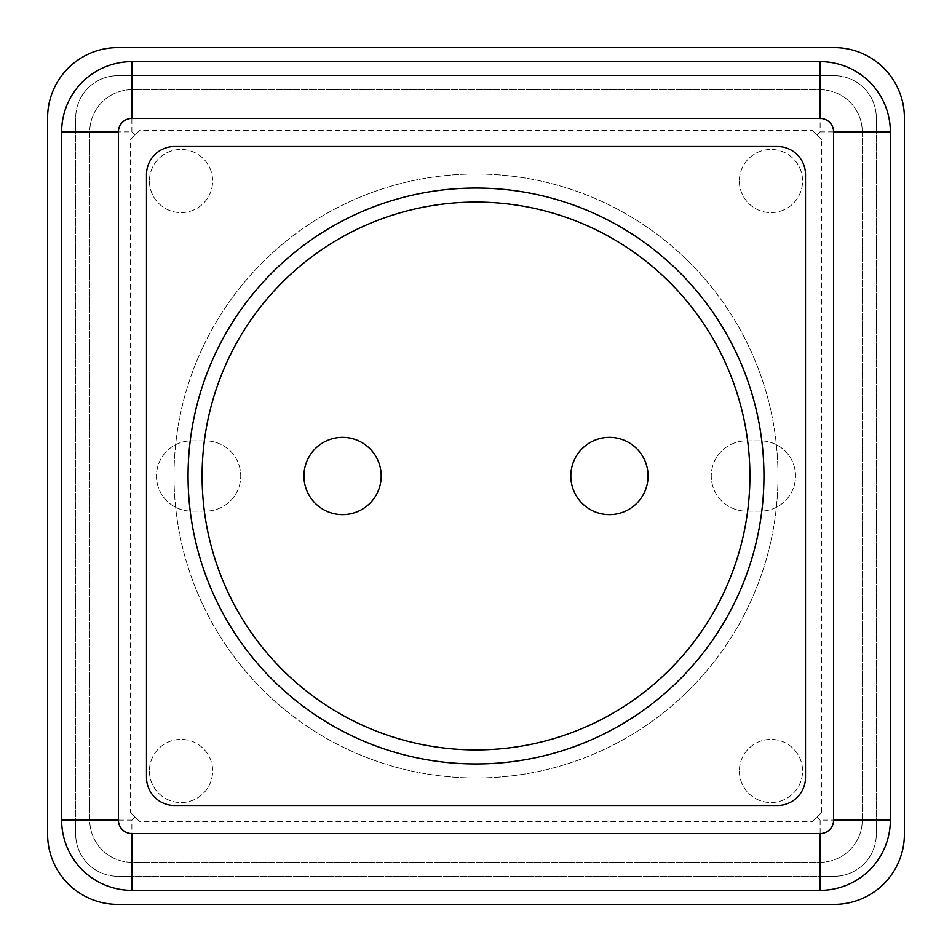 <?xml version="1.0" encoding="UTF-8"?>
<svg xmlns="http://www.w3.org/2000/svg" width="952" height="952" viewBox="0 0 952 952"><rect width="100%" height="100%" fill="white"/><g stroke="black" fill="none" stroke-linecap="round" stroke-linejoin="round"><path stroke-width="0.71" stroke-dasharray="4.76 3.57" d="M191.566 511.117L205.62 511.117A35.117 35.117 0 0 0 240.737 476A35.117 35.117 0 0 0 205.62 440.883L191.566 440.883A35.117 35.117 0 0 0 156.461 476A35.117 35.117 0 0 0 191.566 511.117A35.117 35.117 0 0 1 156.461 476A35.117 35.117 0 0 1 191.566 440.883L205.62 440.883A35.117 35.117 0 0 1 240.737 476A35.117 35.117 0 0 1 205.62 511.117L191.566 511.117M760.434 440.883L746.38 440.883A35.117 35.117 0 0 0 711.263 476A35.117 35.117 0 0 0 746.38 511.117L760.434 511.117A35.117 35.117 0 0 0 795.539 476A35.117 35.117 0 0 0 760.434 440.883A35.117 35.117 0 0 1 795.539 476A35.117 35.117 0 0 1 760.434 511.117L746.38 511.117A35.117 35.117 0 0 1 711.263 476A35.117 35.117 0 0 1 746.38 440.883L760.434 440.883M739.359 181.035A31.606 31.606 0 0 0 786.768 208.405A31.606 31.606 0 0 0 786.768 153.665A31.606 31.606 0 0 0 739.359 181.035A31.606 31.606 0 0 1 770.965 149.428A31.606 31.606 0 0 1 802.572 181.035A31.606 31.606 0 0 1 770.965 212.641A31.606 31.606 0 0 1 739.359 181.035M149.428 181.035A31.606 31.606 0 0 0 196.838 208.405A31.606 31.606 0 0 0 196.838 153.665A31.606 31.606 0 0 0 149.428 181.035A31.606 31.606 0 0 1 196.838 153.665A31.606 31.606 0 0 1 196.838 208.405A31.606 31.606 0 0 1 149.428 181.035M149.428 770.965A31.606 31.606 0 0 0 196.838 798.335A31.606 31.606 0 0 0 196.838 743.595A31.606 31.606 0 0 0 149.428 770.965A31.606 31.606 0 0 1 181.035 739.359A31.606 31.606 0 0 1 212.641 770.965A31.606 31.606 0 0 1 181.035 802.572A31.606 31.606 0 0 1 149.428 770.965M739.359 770.965A31.606 31.606 0 0 0 786.768 798.335A31.606 31.606 0 0 0 786.768 743.595A31.606 31.606 0 0 0 739.359 770.965A31.606 31.606 0 0 1 786.768 743.595A31.606 31.606 0 0 1 786.768 798.335A31.606 31.606 0 0 1 739.359 770.965M117.834 75.696L834.166 75.696L117.834 75.696A42.138 42.138 0 0 0 75.696 117.834L75.696 834.166L75.696 117.834A42.138 42.138 0 0 1 117.834 75.696M75.696 834.166A42.138 42.138 0 0 0 117.834 876.304L834.166 876.304L117.834 876.304A42.138 42.138 0 0 1 75.696 834.166M834.166 876.304A42.138 42.138 0 0 0 876.304 834.166L876.304 117.834L876.304 834.166A42.138 42.138 0 0 1 834.166 876.304M876.304 117.834A42.138 42.138 0 0 0 834.166 75.696A42.138 42.138 0 0 1 876.304 117.834M648.062 476A38.627 38.627 0 0 1 590.121 509.451A38.627 38.627 0 0 1 590.121 442.549A38.627 38.627 0 0 1 648.062 476M381.193 476A38.627 38.627 0 0 1 323.252 509.451A38.627 38.627 0 0 1 323.252 442.549A38.627 38.627 0 0 1 381.193 476M777.986 476A301.986 301.986 0 0 0 325.001 214.474A301.986 301.986 0 0 0 325.001 737.526A301.986 301.986 0 0 0 777.986 476A301.986 301.986 0 0 0 325.001 214.474A301.986 301.986 0 0 0 325.001 737.526A301.986 301.986 0 0 0 777.986 476M817.375 817.375L817.375 816.899A56.18 56.18 0 0 1 816.899 817.375L820.124 820.124L862.262 820.124L862.262 131.876A42.138 42.138 0 0 0 820.124 89.738L131.876 89.738A42.138 42.138 0 0 0 89.738 131.876L89.738 820.124A42.138 42.138 0 0 0 131.876 862.262L820.124 862.262A42.138 42.138 0 0 0 862.262 820.124L862.262 131.876A42.138 42.138 0 0 0 820.124 89.738L131.876 89.738A42.138 42.138 0 0 0 89.738 131.876L89.738 820.124A42.138 42.138 0 0 0 131.876 862.262L820.124 862.262A42.138 42.138 0 0 0 862.262 820.124M134.625 816.899L135.101 817.375A56.18 56.18 0 0 1 134.625 816.899L130.579 812.318A56.18 56.18 0 0 0 139.682 821.421L812.318 821.421A56.18 56.18 0 0 0 821.421 812.318L817.375 816.899M812.318 821.421L816.899 817.375M135.101 817.375L139.682 821.421M821.421 812.318L821.421 139.682A56.18 56.18 0 0 0 812.318 130.579L139.682 130.579A56.18 56.18 0 0 0 130.579 139.682L130.579 812.318M812.318 130.579L816.899 134.625A56.18 56.18 0 0 1 817.375 135.101L816.899 134.625M821.421 139.682L817.375 135.101M134.625 134.625L134.625 135.101A56.18 56.18 0 0 1 135.101 134.625L131.876 131.876L89.738 131.876M130.579 139.682L134.625 135.101M139.682 130.579L135.101 134.625M817.375 134.625L820.124 131.876L820.124 89.738M134.625 817.375L131.876 820.124L131.876 862.262M749.89 476A273.89 273.89 0 0 0 339.055 238.797A273.89 273.89 0 0 0 339.055 713.203A273.89 273.89 0 0 0 749.89 476M763.944 476A287.944 287.944 0 0 0 332.034 226.635A287.944 287.944 0 0 0 332.034 725.364A287.944 287.944 0 0 0 763.944 476M117.834 904.4L834.166 904.4A70.234 70.234 0 0 0 904.4 834.166L904.4 117.834A70.234 70.234 0 0 0 834.166 47.6L117.834 47.6A70.234 70.234 0 0 0 47.6 117.834L47.6 834.166A70.234 70.234 0 0 0 117.834 904.4M820.124 61.642L131.876 61.642A70.234 70.234 0 0 0 61.642 131.876L61.642 820.124A70.234 70.234 0 0 0 131.876 890.358L820.124 890.358A70.234 70.234 0 0 0 890.358 820.124L890.358 131.876A70.234 70.234 0 0 0 820.124 61.642M146.501 174.597A28.096 28.096 0 0 1 174.597 146.501L777.403 146.501A28.096 28.096 0 0 1 805.499 174.597L805.499 777.403A28.096 28.096 0 0 1 777.403 805.499L174.597 805.499A28.096 28.096 0 0 1 146.501 777.403L146.501 174.597M820.124 131.876L862.262 131.876M820.124 820.124L820.124 862.262M131.876 820.124L89.738 820.124M131.876 131.876L131.876 89.738"/><path stroke-width="1.43" d="M381.193 476A38.627 38.627 0 0 0 323.252 442.549A38.627 38.627 0 0 0 323.252 509.451A38.627 38.627 0 0 0 381.193 476M749.89 476A273.89 273.89 0 0 0 339.055 238.797A273.89 273.89 0 0 0 339.055 713.203A273.89 273.89 0 0 0 749.89 476M570.807 476A38.627 38.627 0 0 0 609.435 514.627A38.627 38.627 0 0 0 648.062 476A38.627 38.627 0 0 0 609.435 437.373A38.627 38.627 0 0 0 570.807 476M763.944 476A287.944 287.944 0 0 0 332.034 226.635A287.944 287.944 0 0 0 332.034 725.364A287.944 287.944 0 0 0 763.944 476M117.834 47.6A70.234 70.234 0 0 0 47.6 117.834L47.6 834.166A70.234 70.234 0 0 0 117.834 904.4L834.166 904.4A70.234 70.234 0 0 0 904.4 834.166L904.4 117.834A70.234 70.234 0 0 0 834.166 47.6L117.834 47.6M61.642 131.876L61.642 820.124A70.234 70.234 0 0 0 131.876 890.358L820.124 890.358A70.234 70.234 0 0 0 890.358 820.124L890.358 131.876A70.234 70.234 0 0 0 820.124 61.642L131.876 61.642A70.234 70.234 0 0 0 61.642 131.876L118.417 131.876L118.417 820.124A13.459 13.459 0 0 0 131.876 833.583L820.124 833.583A13.459 13.459 0 0 0 833.583 820.124L833.583 131.876A13.459 13.459 0 0 0 820.124 118.417L131.876 118.417A13.459 13.459 0 0 0 118.417 131.876M146.501 174.597L146.501 777.403A28.096 28.096 0 0 0 174.597 805.499L777.403 805.499A28.096 28.096 0 0 0 805.499 777.403L805.499 174.597A28.096 28.096 0 0 0 777.403 146.501L174.597 146.501A28.096 28.096 0 0 0 146.501 174.597M118.417 820.124L61.642 820.124M131.876 118.417L131.876 61.642M820.124 118.417L820.124 61.642M833.583 131.876L890.358 131.876M833.583 820.124L890.358 820.124M820.124 833.583L820.124 890.358M131.876 833.583L131.876 890.358"/></g></svg>
